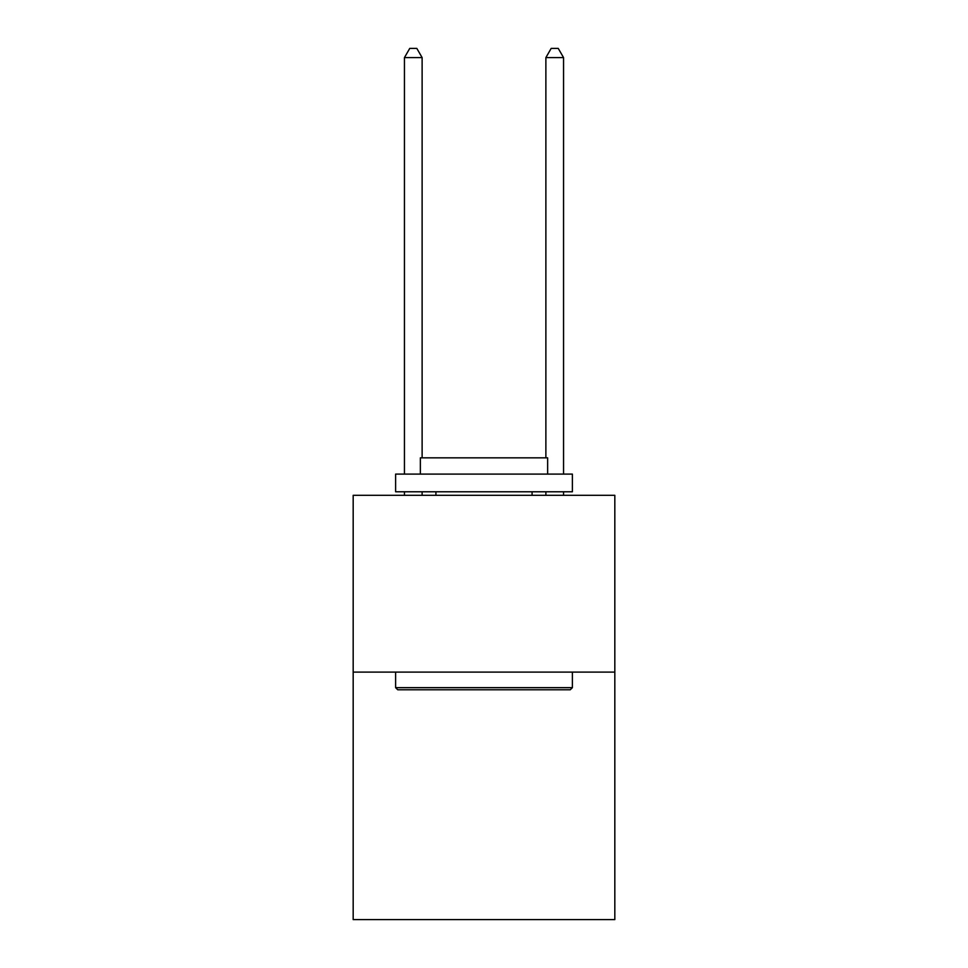 <?xml version="1.0" encoding="UTF-8"?>
<svg xmlns="http://www.w3.org/2000/svg" width="968" height="968" viewBox="0 0 968 968"><rect width="100%" height="100%" fill="white"/><g stroke="black" fill="none" stroke-linecap="round" stroke-linejoin="round"><path stroke-width="1.45" d="M614.825 672.095L614.825 919.6L353.175 919.6L353.175 495.314L614.825 495.314L614.825 672.095L353.175 672.095M397.727 689.773L395.609 687.655L572.39 687.655L570.273 689.773L397.727 689.773M572.39 474.102L572.39 491.78L395.609 491.78L395.609 474.102L572.39 474.102M420.354 474.102L420.354 457.84L547.646 457.84L547.646 474.102M572.39 672.095L572.39 687.655M395.609 672.095L395.609 687.655M532.085 491.78L532.085 495.314M435.915 491.78L435.915 495.314M422.121 457.84L422.121 57.596L404.442 57.596L404.442 474.102M404.442 491.78L404.442 495.314M422.121 491.78L422.121 495.314M404.442 57.596L409.754 48.4L416.821 48.4L422.121 57.596M563.558 495.314L563.558 491.78M563.558 474.102L563.558 57.596L545.879 57.596L545.879 457.84M545.879 495.314L545.879 491.78M545.879 57.596L551.179 48.4L558.246 48.4L563.558 57.596"/></g></svg>
